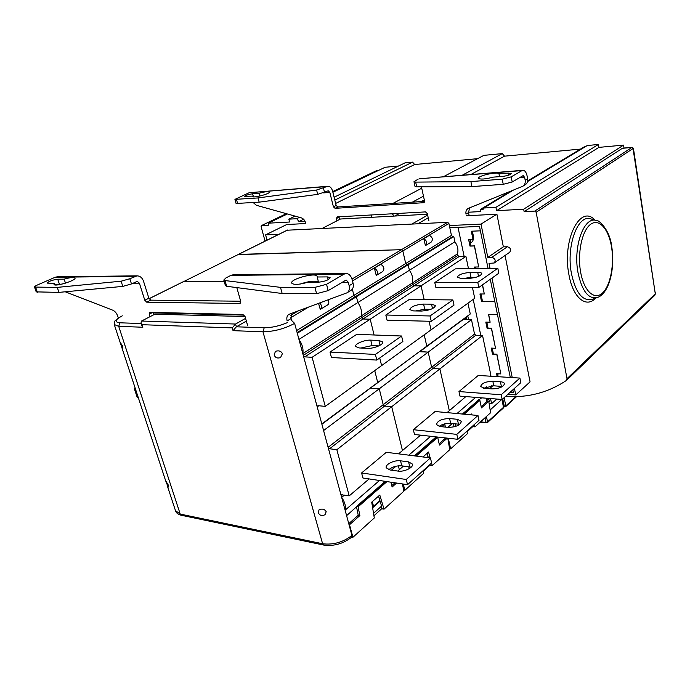 <?xml version="1.0" encoding="UTF-8"?>
<svg xmlns="http://www.w3.org/2000/svg" width="690" height="690" viewBox="0 0 690 690"><rect width="100%" height="100%" fill="white"/><g stroke="black" fill="none" stroke-linecap="round" stroke-linejoin="round"><path stroke-width="1.03" d="M505.451 396.5C527.867 397.914 548.17 392.576 566.361 380.483L566.999 378.698L536.156 212.261L633.42 148.29L632.144 147.324L633.023 148.436L655.293 293.776L654.87 295.191M304.971 221.171L299.02 221.499L296.691 218.713L288.834 219.161L289.584 222.016L268.143 223.189L268.677 225.181L261.398 225.604L261.105 226.587L265.072 241.146M339.566 219.282L339.998 219.256M371.142 217.333L371.945 214.935M392.231 213.788L394.171 216.065M468.467 212.227L480.809 211.554L480.378 209.424L483.173 209.26L483.69 208.026L495.929 207.328L496.593 210.692L523.667 209.208L524.124 211.649L534.793 211.088L536.156 212.261M632.169 147.315L622.561 148.195M524.124 211.649L622.527 148.195M527.565 181.548L587.25 145.538L598.437 144.469L598.911 147.384L623.562 145.098L624.027 148.057M527.695 180.909L584.163 146.875L585.189 146.78M443.256 176.812L483.88 155.354L502.286 153.603L504.528 156.164L580.471 149.1M334.107 197.219L405.073 162.84L412.568 162.124L414.63 164.522L477.601 158.674M332.873 192.243L385.115 167.273L398.484 166.031M655.293 293.776L633.42 148.29M376.248 170.844L377.154 170.534M268.143 223.189L287.411 213.969M288.834 219.161L295.104 216.125M296.691 218.713L299.486 217.35M334.814 200.091L412.568 162.124M299.02 221.499L303.583 219.248M335.651 203.447L414.63 164.522M392.921 203.412L421.728 188.197M412.396 202.153L423.479 196.167M462.179 175.269L502.286 153.603M394.809 216.03L399.708 213.357M421.297 201.575L424.307 199.936M470.822 174.553L504.528 156.164M480.378 209.424L510.445 191.294M483.69 208.026L513.377 190.112M495.929 207.328L598.437 144.469M496.593 210.692L598.911 147.384M523.667 209.208L623.562 145.098M502.751 398.932L504.295 406.332L504.761 406.971L505.83 405.91L503.743 406.289M498.068 374.256L498.335 373.764M472.547 236.429L473.349 235.92C473.883 239.145 473.021 241.509 470.778 243.009L470.408 243.251M473.349 235.92L472.374 231.167M469.166 215.642L468.536 212.606L466 214.124C465.569 211.502 466.302 209.605 468.191 208.423L522.675 186.317C524.728 185.024 525.564 182.988 525.176 180.219L524.65 177.442L519.199 177.856M469.597 207.828L468.536 212.606M525.176 180.219L527.634 178.745C528.023 181.505 527.186 183.531 525.142 184.825L523.003 186.119M527.634 178.745L527.117 175.976C526.289 172.25 524.874 170.352 522.865 170.292L419.279 178.779M424.557 201.368L337.815 206.974L335.081 208.337L333.408 206.81L329.829 192.407L323.601 192.889M329.829 192.407L328.233 190.802L317.693 194.373L316.598 190.009L327.793 186.274C330.044 186.283 331.649 187.887 332.589 191.096L336.142 205.456L337.815 206.974M339.609 219.454L339.049 217.186L336.332 218.575L337.203 216.901L425.445 211.899L427.291 213.538L428.878 220.783M253.221 202.601L256.447 205.318L301.323 217.859C303.376 218.583 304.782 220.188 305.549 222.689M421.426 186.835L424.514 200.885L423.427 202.713L335.081 208.337M469.597 243.501L471.029 239.559M496.705 373.704L497.318 376.645M336.893 220.852L336.332 218.575M326.819 186.55L249.797 192.665M316.598 190.009L258.017 197.944L259.164 202.161L236.075 203.472M248.693 192.933L234.936 199.384L258.017 197.944M252.514 196.107L252.428 196.478C252.756 198.358 270.463 193.735 269.272 192.079C268.143 191.328 264.719 191.717 259 193.243L252.618 193.761C248.314 194.433 245.666 195.313 244.691 196.417L252.514 196.107L252.669 196.693M259 193.243L259.759 196.064M317.693 194.373L259.164 202.161M418.235 179.072L413.983 181.72L415.665 182.117L470.891 181.591L502.234 179.176L511.221 176.856L521.994 170.585L419.175 178.788M521.994 170.585L522.865 170.292M498.999 173.854L508.383 173.095L511.359 173.509C510.574 174.768 507.659 175.734 502.631 176.399L493.203 177.14C485.311 179.21 480.438 179.598 478.584 178.305C477.299 175.838 498.447 171.215 498.999 173.854L499.543 176.64M470.891 181.591L471.917 186.602L416.708 186.852L415.009 186.378M471.917 186.602L503.234 184.316L502.234 179.176M524.65 177.442L523.236 175.553L512.204 181.988L503.234 184.316M427.446 214.245L340.463 219.015L322.325 228.338M305.765 223.534L286.704 224.535L265.607 234.859L267.056 240.172M278.958 234.264L265.607 234.859M466.164 317.029L466.699 319.548M428.231 217.833L417.899 223.741M494.351 262.899L509.677 252.281C511.402 249.694 510.635 247.839 507.383 246.744L503.355 246.856L496.904 214.193L466.345 215.789M496.904 214.193L481.016 224.103L449.345 225.552M427.636 215.116L411.947 224.026M480.585 421.797L487.356 422.668L487.563 421.875L485.976 422.315L485.001 417.804M487.382 422.642L503.493 407.911L502.113 399.467M507.875 394.326L515.749 394.922L530.058 381.872L505.063 255.481M498.154 376.697L497.533 373.721M493.445 354.048L492.212 348.139M488.054 328.147L486.804 322.127M482.465 301.237L480.947 293.966M475.669 268.574L475.35 267.021M470.968 245.976L470.252 242.526M501.846 399.441L490.142 409.972M490.021 268.384L489.012 263.39L494.23 262.985C495.955 260.354 495.161 258.465 491.866 257.318L487.796 257.413L481.016 224.103M515.749 394.922L514.43 388.418M512.23 377.594L491.996 278.07M489.115 403.469L491.608 403.676L490.521 398.544M467.76 315.848L468.562 319.591M488.805 401.528L489.348 401.571L488.667 398.397M509.884 392.507L513.42 392.774L512.825 389.859M449.811 227.735L479.49 226.423L488.054 268.41M490.271 279.295L510.298 377.473M503.355 246.856L487.796 257.413M496.791 399.044L491.608 403.676M458.022 227.372L464.154 256.456M473.202 299.391L480.792 335.409M491.427 385.831L491.634 386.84M486.717 400.683L488.77 398.872M480.387 230.839L471.305 231.21L473.021 239.49L468.631 239.637L469.976 246.097L474.358 245.968L478.705 266.97L474.341 267.039L474.66 268.591M482.414 284.892L484.294 293.983L479.947 293.966L481.482 301.332L494.799 301.461M497.464 314.528L488.511 314.355L490.133 322.213L485.803 322.101L487.08 328.224L491.401 328.354L495.524 348.286L491.22 348.096L492.47 354.117L496.774 354.324L500.828 373.92L496.541 373.661L497.162 376.637M489.486 388.712L492.867 385.77M468.786 239.637L470.114 246.002L474.496 245.873L478.705 266.97M473.021 239.49L471.46 231.202M481.482 301.332L494.773 301.358M480.102 293.966L481.611 301.228M484.294 293.983L482.552 284.798M474.496 267.03L474.815 268.591M485.958 322.109L487.209 328.121L491.53 328.25L495.524 348.286M488.658 314.364L490.133 322.213M491.375 348.105L492.6 354.013L496.904 354.22L500.828 373.92M486.183 398.199L486.899 401.554M486.105 388.461L486.484 386.857M463.223 319.211L471.477 319.66L474.539 334.081L475.807 335.237L482.534 335.469L490.901 375.282L489.857 376.171M318.797 405.746L317.202 406.902L321.807 423.936L377.706 382.536L374.739 370.582L377.706 382.536L426.808 346.173L424.203 334.822L426.808 346.173L470.27 313.993L467.967 303.177M287.247 230.21L447.603 222.318L448.897 223.465L451.45 235.437L452.752 236.592L453.796 236.549L454.908 241.793C457.703 245.787 458.557 249.815 457.479 253.886L457.806 255.421L459.1 256.577L465.914 256.421L468.493 268.677M470.313 277.337L470.52 278.32M472.434 287.437L474.72 298.296L431.034 329.88L429.077 321.255L431.034 329.88L381.613 365.614L379.741 357.989L381.613 365.614L325.249 406.376L312.113 357.299L304.782 356.877L303.281 355.428L302.798 353.634C303.6 349.011 302.324 344.276 298.951 339.411L297.287 333.244L356.411 296.717L355.315 296.709L353.892 295.372L352.34 289.153L353.892 295.372L296.571 330.588M465.914 256.421L421.055 285.841L424.186 299.658L421.055 285.841L414.052 285.85L412.698 284.616L412.327 283.004C413.345 278.76 412.37 274.517 409.412 270.273L408.144 264.753L407.074 264.77L405.72 263.537L402.822 250.927L401.459 249.694L238.076 254.593M426.644 310.526L426.36 309.267L426.644 310.526M465.871 396.586L449.328 410.662L439.875 368.917L432.966 368.503L431.638 367.261L428.171 352.133L419.693 351.452L321.885 424.238M445.171 423.746L444.679 424.169L445.352 427.093L444.783 423.841L441.729 426.722M423.764 238.688C426.989 240.845 427.541 243.147 425.428 245.606L423.764 238.688L429.43 235.307C432.639 237.446 433.182 239.74 431.069 242.19L425.575 245.519M462.55 414.052L478.834 399.708M481.706 397.845L478.86 399.838M452.304 423.488L447.87 427.352M479.377 399.881L479.257 399.338L462.386 414.035M475.703 397.371L456.987 413.534M497.835 268.272L498.827 273.206L478.834 287.437L435.864 287.437L434.778 282.538L455.409 268.859L497.835 268.272L477.782 282.382L434.778 282.538M482.534 335.469L439.875 368.917L449.328 410.662L447.034 412.62M502.156 399.467L520.812 382.674L519.889 378.077L478.256 375.438L458.971 391.558L459.98 396.12L502.156 399.467L501.182 394.775L458.971 391.558M483.569 388.237L493.79 385.805L502.553 386.486M478.834 287.437L477.782 282.382M519.889 378.077L501.182 394.775M500.405 381.76C502.76 381.95 504.123 382.571 504.493 383.631C503.605 386.866 499.508 388.625 492.212 388.901L484.596 388.349L480.663 386.529C481.551 383.312 485.605 381.553 492.832 381.251L500.405 381.76L501.363 386.34M477.704 272.352C480.102 272.352 481.465 272.748 481.784 273.542C480.697 276.103 476.411 277.725 468.933 278.398L461.161 278.45L457.246 277.285C458.332 274.741 462.576 273.119 469.985 272.438L477.704 272.352L478.541 276.397M464.016 278.432L471.011 277.32L476.022 277.285M463.275 319.47L419.753 351.719L428.171 352.133L379.259 388.798L370.634 388.116L379.259 388.798L323.584 430.543L328.121 447.31L329.587 448.759L336.849 449.707L349.2 495.877L341.421 494.79L341.662 497.386C344.862 502.027 346.009 506.288 345.121 510.186L346.596 515.663L385.132 481.327M471.477 319.66L428.171 352.133L431.638 367.261L383.209 404.711L379.259 388.798L383.209 404.711L328.121 447.31M457.479 253.886L412.327 283.004C413.345 278.76 412.37 274.517 409.412 270.273L408.144 264.753L407.074 264.77L405.72 263.537L353.892 295.372L355.315 296.709L297.114 332.615M454.908 241.793L357.86 302.539L356.411 296.717L355.315 296.709L452.752 236.592M453.796 236.549L356.411 296.717L357.86 302.539L298.951 339.411M467.07 431.768L472.745 426.644L472.633 426.058M464.137 414.198L479.886 400.433L481.422 407.876L488.779 401.364L490.581 412.749L474.97 426.869L472.745 426.644M449.604 448.75L450.648 448.88L467.337 433.786L466.983 431.147M448.293 438.245L450.648 448.88M455.521 426.463L455.064 423.764M474.97 426.869L474.384 424.488M472.003 414.923L471.753 413.905L470.735 414.811M479.886 400.433L478.851 400.355L463.085 414.104M488.779 401.364L487.261 401.235L481.163 406.626M454.063 426.877L453.502 423.608M420.546 435.157L402.46 450.553L391.696 406.695L439.875 368.917L432.966 368.503L431.638 367.261L474.539 334.081M312.113 357.299L370.211 319.194L363.035 319.013L370.211 319.194L374.092 334.986L370.211 319.194L421.055 285.841L414.052 285.85L412.698 284.616L412.327 283.004L361.189 315.977C362.121 311.552 361.008 307.076 357.86 302.539C361.008 307.076 362.121 311.552 361.189 315.977L302.798 353.634M448.897 223.465L402.822 250.927L405.72 263.537L451.45 235.437M352.495 280.916L402.822 250.927L401.459 249.694L238.481 254.394L183.204 281.813M287.652 230.003L183.6 281.615L224.198 281.399L183.393 281.658L149.057 298.684M459.1 256.577L363.035 319.013L361.612 317.676L361.189 315.977L361.612 317.676L303.281 355.428M376.964 346.682L376.74 345.794L376.964 346.682M398.579 453.856L402.46 450.553L391.696 406.695L384.597 406.048L383.209 404.711L384.597 406.048L329.587 448.759M403.469 466.069L399.329 469.674L398.372 465.819L399.329 469.674L397.751 471.054M374.368 268.134C377.732 270.471 378.362 272.912 376.248 275.439L374.368 268.134L380.794 264.305C384.14 266.616 384.753 269.04 382.648 271.558L376.404 275.345M414.535 455.892L436.313 436.908M436.14 436.891L414.362 455.866M430.655 436.278L408.808 455.159M452.864 299.926L453.994 305.127L431.259 321.307L387.055 320.195L385.814 315.028L409.187 299.52L452.864 299.926L430.051 315.968L385.814 315.028M457.91 439.314L479.024 420.296L477.98 415.475L435.097 411.516L413.345 429.697L414.5 434.484L457.91 439.314L456.797 434.372L413.345 429.697M439.125 426.386C442.393 424.134 446.24 423.117 450.665 423.324L459.79 424.324M431.259 321.307L430.051 315.968M477.98 415.475L456.797 434.372M457.375 419.296L461.368 421.34C460.428 425.144 456.004 427.153 448.112 427.377L440.263 426.567L436.434 424.591C437.374 420.805 441.755 418.787 449.578 418.545L457.375 419.296L458.453 424.1M431.526 304.187L435.502 305.523C434.312 308.542 429.663 310.388 421.564 311.052L413.569 310.914L409.765 309.612C410.955 306.61 415.561 304.764 423.582 304.083L431.526 304.187L432.518 308.603M415.63 310.949L424.755 309.232L430.81 309.336M428.093 457.617L427.127 453.287M423.341 471.192L429.956 465.224L429.818 464.611M447.767 438.185L449.759 449.682L432.242 465.534L429.956 465.224M403.633 490.133L404.84 490.314L423.651 473.305L423.246 470.537M403.314 484.052L404.84 490.314M410.55 467.76L410.412 467.035M416.165 456.099L437.684 437.305L436.615 437.184L415.087 455.961M447.284 438.133L439.444 445.076L437.684 437.305M432.242 465.534L431.561 463.042M430.155 457.875L428.559 452.019L422.961 456.961M445.714 437.96L439.142 443.765M428.576 457.677L428.361 456.892M427.507 453.77L427.326 453.106M409.17 468.708L408.808 466.802M336.849 449.707L391.696 406.695L384.597 406.048L475.807 335.237M304.782 356.877L363.035 319.013L361.612 317.676L457.806 255.421M149.083 298.736L183.393 281.658M244.182 315.123L153.516 312.95M291.49 313.372L291.085 318.556L291.611 320.488L290.844 317.65M317.202 406.902L317.952 405.668L325.249 406.376M319.849 302.901C321.911 305.644 322.049 307.809 320.264 309.405L318.556 303.376M357.368 505.701L385.313 481.353M396.026 466.207L391.437 470.166M379.5 480.482L345.121 510.186M135.412 388.832L134.352 388.729L137.232 397.474L138.293 397.587M135.214 388.228L134.352 388.729M344.396 495.075L341.662 497.386M369.115 478.929L349.2 495.877M401.58 336.004L402.882 341.507L376.8 360.077L331.433 357.515L330.01 352.055L356.704 334.348L401.58 336.004L375.403 354.427L330.01 352.055M407.531 484.691L431.63 462.99L430.422 457.91L386.322 452.295L361.595 472.961L362.914 477.998L407.531 484.691L406.246 479.49L361.595 472.961M388.781 469.718C392.351 466.811 396.69 465.517 401.778 465.845L411.162 467.225M376.8 360.077L375.403 354.427M430.422 457.91L406.246 479.49M408.566 461.877L412.422 464.085C413.888 467.389 404.142 472.158 398.001 471.089L389.936 469.959L386.253 467.829C384.804 464.525 394.473 459.807 400.536 460.817L408.566 461.877L409.8 466.932M378.896 340.472L382.717 341.955C384.02 344.457 373.704 348.804 367.477 348.346L359.266 347.95L355.626 346.509C354.358 344.008 364.57 339.721 370.737 340.136L378.896 340.472L380.069 345.259M360.844 348.027L372.074 345.578L378.87 345.888M327.457 305.032L327.569 304.971C329.027 303.902 329.216 302.186 328.138 299.831M372.617 507.064L378.965 501.423C380.069 500.155 379.836 498.482 378.258 496.403M372.531 507.141C373.626 505.874 373.385 504.192 371.807 502.096M373.928 515.732L381.682 508.746L381.122 506.529L381.734 506.632L379.664 499.75M402.443 483.923L403.84 491.228L384.028 509.151L381.682 508.746M351.753 537.044L352.926 537.277L374.291 517.957L371.72 502.165L379.793 495.049L384.028 509.151M349.028 524.633L349.528 524.728L352.926 537.277M349.528 524.728L359.887 515.551L358.076 506.831L386.961 481.603M396.586 483.043L392.118 487.002L390.92 482.198M385.865 481.439L356.954 506.632L358.076 506.831M359.887 515.551L358.248 515.258L348.761 523.65M394.973 482.802L391.782 485.631M378.931 497.335L378.569 496.127M373.54 513.334L381.122 506.529M358.248 515.258L356.549 506.986M291.085 318.556L287.135 320.919C286.393 317.771 286.997 315.58 288.938 314.347L346.949 292.845C349.123 291.465 349.856 289.084 349.149 285.703L353.099 283.34C353.789 286.712 353.056 289.076 350.891 290.456L347.294 292.638M353.099 283.34L352.254 279.942C351.081 275.836 349.037 273.697 346.121 273.533L233.272 274.784M240.689 301.228L150.8 300.15L146.72 302.177L144.797 300.254L139.389 283.159L133.075 283.185M139.389 283.159L137.258 281.382L131.48 283.935L122.786 286.393L121.112 281.192L129.815 278.743L137.086 275.853C140.122 275.991 142.261 277.768 143.511 281.192L148.876 298.227L150.8 300.15M154.034 314.614L153.344 312.415M65.24 291.792L112.815 310.215C115.014 311.233 116.653 313.217 117.749 316.175L118.395 318.15M59.935 284.047L60.09 284.513M236.799 287.601L240.741 301.418L239.766 303.479L146.72 302.177M349.149 285.703L348.303 282.296L342.249 282.322M149.997 316.684L149.213 314.2L149.928 312.337L242.932 314.519L245.088 316.624L247.572 325.318M134.852 276.388L55.226 277.233L57.581 276.742M121.112 281.192L57.253 287.385L58.969 292.379L36.208 291.879M55.226 277.233L37.303 285.039C35.302 285.936 34.379 286.617 34.526 287.083L57.253 287.385M54.622 283.357L54.044 284.487C54.855 287.066 76.84 280.235 74.969 278.01C73.821 277.087 70.216 277.466 64.136 279.157L57.71 279.217C52.216 280.011 48.688 281.313 47.144 283.116L54.622 283.357L55.174 284.953M55.114 284.789L62.247 284.038M64.136 279.157L65.49 283.142M122.786 286.393L58.969 292.379M230.926 275.362L225.932 277.932L223.802 280.019L225.009 280.563L280.494 287.359L314.933 287.359L326.551 284.297L343.974 274.163L230.926 275.362L233.142 274.784M343.974 274.163L346.121 273.533M317.115 276.992L327.483 276.906L330.113 277.647C328.949 279.959 324.973 281.494 318.211 282.227L307.818 282.27C299.098 284.711 293.742 285.005 291.749 283.15C289.472 279.217 315.977 272.076 317.115 276.293L318.478 282.227M300.322 284.021C309.008 281.097 315.045 280.433 318.426 282.029M280.494 287.359L282.167 293.509L226.656 286.281L225.414 285.6M282.167 293.509L316.581 293.681L314.933 287.359M348.303 282.296L346.268 280.166L345.535 280.382L328.181 290.619L316.581 293.681M291.611 320.488L294.621 323.377L351.943 535.423L351.598 537.208C343.24 543.763 333.951 546.385 323.748 545.066L322.61 543.755L262.968 331.795L233.039 330.657L232.237 327.897L142.054 324.697L142.864 327.241L141.717 325.421M245.054 316.503L154.784 314.226L141.545 321.031L140.967 323.067L142.054 324.697M326.189 511.661C324.602 509.117 322.221 508.495 319.065 509.789L318.262 512.532C319.522 515.508 321.773 516.232 325.024 514.714L326.189 511.661M274.154 354.876C275.25 357.774 277.389 358.653 280.58 357.515L282.417 353.634C281.08 351.063 278.769 350.287 275.483 351.305L274.154 354.876M166.264 482.595L168.334 487.062L168.257 484.992L165.721 480.844L166.264 482.595M120.888 344.646L122.76 348.847L122.673 346.242L120.224 342.335L120.888 344.646M245.58 318.357L235.575 324.041L232.237 327.897M246.364 321.091L236.368 326.801L233.039 330.657M566.999 378.698L655.138 293.957L655.043 294.975M594.944 220.119C580.462 203.61 561.953 239.818 568.87 274.361C572.803 297.735 586.19 308.637 595.703 298.097M534.793 211.088L631.833 147.462L622.139 148.341M332.709 191.579L376.412 170.723L378.551 170.404M261.579 225.561L286.436 213.702M332.718 191.613L376.585 170.68L378.318 170.525M504.123 397.699L505.83 405.91L515.939 396.655M516.586 396.629L505.641 406.669M596.531 220.593C584.223 215.599 572.873 246.304 578.03 272.783C582.058 291.249 588.544 299.486 597.488 297.494C609.451 293.25 615.239 267.893 611.737 246.684C609.943 229.632 598.385 219.42 596.531 220.593L590.985 218.937C577.996 213.659 565.964 245.804 571.441 273.533C575.71 292.853 582.567 301.461 592.011 299.339L597.083 297.632M580.601 271.955C583.869 290.93 594.193 300.495 602.232 293.224C610.322 286.212 614.514 264.917 611.538 247.011C608.675 229.011 599.049 218.023 590.588 224.328C582.093 230.348 577.211 253.075 580.601 271.955M252.618 193.761L253.463 196.857M324.559 192.484L323.463 188.12M336.142 205.456L333.408 206.81M424.281 202.239L423.427 202.713M508.383 173.095L508.78 175.131M416.708 186.852L415.665 182.117M512.204 181.988L511.221 176.856M237.662 203.74L236.506 199.591M463.706 318.849L463.844 319.479M465.215 317.728L465.603 319.522M486.416 416.519L487.563 421.875L503.709 407.126L502.294 399.346M507.383 246.744L491.866 257.318M493.79 385.805L492.832 381.251M471.011 277.32L469.985 272.438M447.603 222.318L351.995 279.036M450.665 423.324L449.578 418.545M424.755 309.232L423.582 304.083M379.905 500.561L379.198 501.182M308.68 307.024L290.887 317.624M342.413 494.747L341.214 495.756M401.778 465.845L400.536 460.817M372.074 345.578L370.737 340.136M298.46 310.802L290.835 315.321M307.197 282.46L305.204 282.469M152.732 312.397L149.213 314.2M57.71 279.217L59.366 284.047M131.48 283.935L129.815 278.743M148.876 298.227L144.797 300.254M240.638 302.996L239.766 303.479M327.483 276.906L328.19 279.692M226.656 286.281L225.009 280.563M328.181 290.619L326.551 284.297M37.389 292.267L35.673 287.385M294.621 323.377C284.556 328.794 274.008 331.597 262.968 331.795L264.21 327.759L236.368 326.801L235.575 324.041L141.545 321.031M351.943 535.423C343.068 542.288 333.287 545.066 322.61 543.755L180.228 514.085L175.476 510.626M323.791 545.074L181.401 515.283L180.228 514.085L118.697 326.327L142.864 327.241M181.453 515.292L181.401 515.283C178.348 514.576 176.424 513.196 175.639 511.135L167.161 485.355M114.264 324.524L118.697 326.327L119.948 322.799L141.114 323.532M122.32 315.822C114.98 319.815 114.186 322.144 119.948 322.799M287.583 322.558C279.321 326.025 271.532 327.759 264.21 327.759M566.585 380.294L654.646 295.449M655.103 294.88L655.284 292.319M261.398 225.604L286.376 213.684M505.615 406.695L503.864 406.893M327.793 186.274L249.685 192.674M415.026 186.438L413.983 181.72M236.092 203.516L234.936 199.384M479.999 422.332L487.356 422.668M503.519 407.885L503.855 406.833M287.445 230.055L238.266 254.446M478.575 400.424L462.912 414.086M436.33 437.253L414.906 455.935M380.078 501.121L372.635 507.754M327.569 304.971L320.419 309.31M385.684 481.413L357.454 506.02M137.086 275.853L57.442 276.742M225.449 285.729L223.802 280.019M36.234 291.956L34.526 287.083M118.326 317.943C112.815 323.006 114.876 320.065 114.368 324.852L120.207 342.611M121.802 347.458L165.704 480.939M140.967 323.067L141.778 325.611"/></g></svg>
